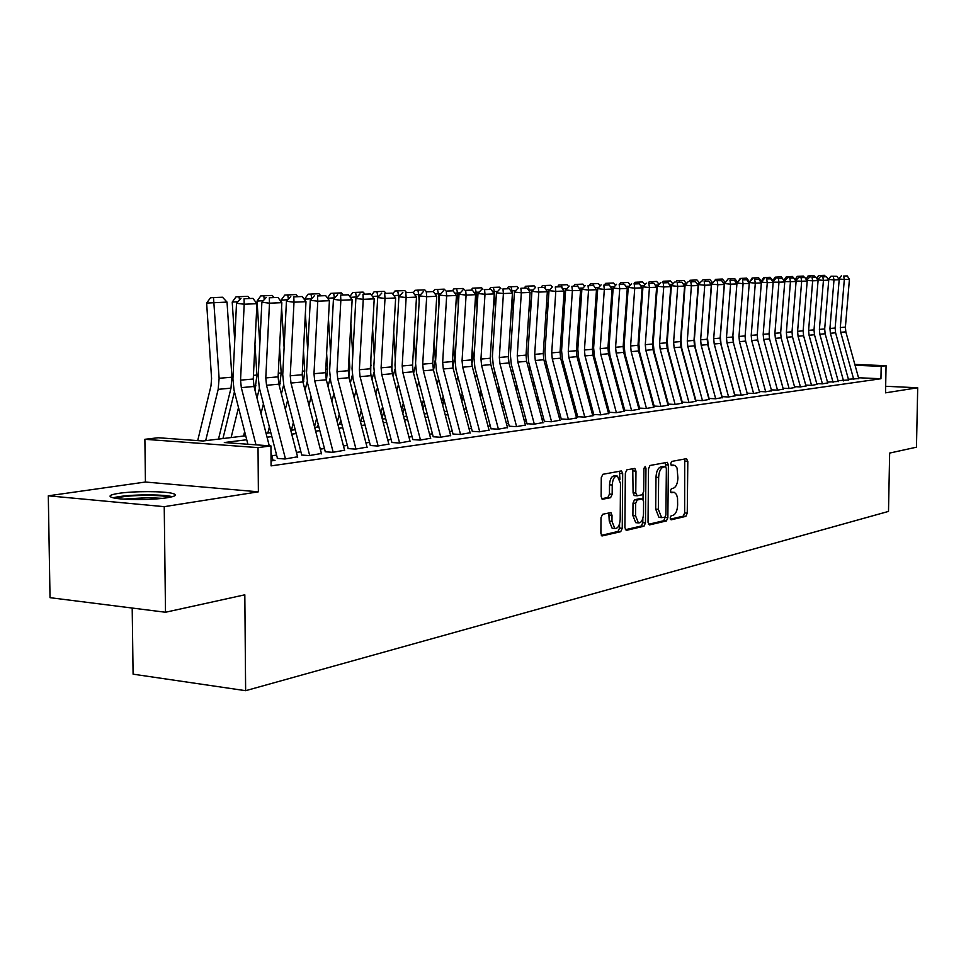 <?xml version="1.0" encoding="UTF-8"?>
<svg xmlns="http://www.w3.org/2000/svg" width="966" height="966" viewBox="0 0 966 966"><rect width="100%" height="100%" fill="white"/><g stroke="black" fill="none" stroke-linecap="round" stroke-linejoin="round"><path stroke-width="1.45" d="M670.138 518.018L671.104 519.829L685.848 516.363L687.249 513.163L687.816 461.301L686.476 458.669L671.696 461.434L670.682 463.668L671.43 465.515L674.993 465.37L677.045 468.003L677.915 477.989C677.589 483.676 676.067 487.081 673.35 488.216L671.418 488.627L670.416 490.873L671.141 492.696L674.389 492.346L676.526 494.52L677.528 498.082L677.637 504.989C677.311 510.676 675.789 514.117 673.073 515.301L671.141 515.759L670.138 518.018M167.19 497.744C175.872 496.295 177.672 494.858 172.6 493.433C164.039 491.09 133.694 491.042 118.794 493.336C109.556 494.797 107.637 496.283 113.01 497.78C121.788 500.11 152.833 500.086 167.19 497.744M602.591 514.286L600.997 517.716L600.888 533.28L601.963 535.973L620.703 531.698L622.249 528.305L622.684 473.63L621.549 470.889L602.881 474.294L601.275 477.675L601.142 496.56L602.277 499.289L610.584 497.695L612.166 494.302L612.239 485.029C612.71 479.015 614.448 476.033 617.431 476.093L620.474 483.411L620.184 519.466C619.677 525.613 617.902 528.619 614.847 528.474L611.961 521.326L612.009 515.276L610.898 512.584L602.591 514.286M165.5 612.251L50.027 597.676L48.3 495.812L164.232 506.667L165.5 612.251L244.821 594.815L245.63 690.69L888.503 511.412L889.65 453.078L916.468 447.186L917.7 387.764L885.544 392.836L886.063 365.716L881.185 366.343L880.944 378.744L271.084 465.878L270.939 445.918L258.031 447.608L144.888 439.301L158.243 437.743L203.005 440.991L245.726 435.775M164.232 506.667L258.381 491.815L258.031 447.608M648.029 522.304L649.466 524.924L666.407 520.94L667.856 517.679L668.387 464.984L667.313 462.328L650.009 465.479L648.524 468.739L648.029 522.304M643.984 526.216L626.391 530.358L624.905 527.69L625.352 473.123L626.886 469.802L634.843 468.401L635.966 471.118L635.773 493.083L637.234 495.787L642.209 494.749L643.706 491.452L643.911 468.715L645.191 466.433L645.964 468.329L645.469 522.896L643.984 526.216L641.315 525.987L625.34 529.73M917.7 387.764L885.665 386.279M848.402 379.24L858.738 378.587M838.053 380.664L848.607 380M827.5 382.113L838.271 381.437M816.729 383.599L822.428 383.864L827.717 382.91M805.741 385.108L811.549 385.386L816.958 384.408M794.511 386.654L800.428 386.931L805.97 385.941M783.076 388.235L789.089 388.525L794.74 387.511M771.436 389.841L777.497 390.143L783.281 389.105M759.554 391.496L765.652 391.798L771.58 390.735M747.406 393.186L753.552 393.488L759.614 392.413M734.993 394.901L741.188 395.215L747.394 394.116M722.302 396.664L728.545 396.978L734.897 395.855M709.322 398.463L715.613 398.789L722.121 397.63M696.039 400.31L702.391 400.636L709.056 399.453M682.467 402.194L688.867 402.532L695.689 401.325M668.569 404.114L675.017 404.464L682.008 403.233M654.332 406.094L660.841 406.445L668.013 405.177M639.77 408.111L646.326 408.473L653.68 407.181M624.845 410.188L631.45 410.55L638.997 409.222M609.558 412.301L616.223 412.687L623.964 411.323M593.897 414.474L600.611 414.861L608.556 413.46M577.837 416.708L584.611 417.107L592.762 415.67M561.367 418.99L568.201 419.401L576.569 417.928M544.474 421.333L551.357 421.756L559.966 420.234M527.146 423.736L534.077 424.171L542.928 422.613M509.36 426.211L516.351 426.646L525.444 425.052M491.09 428.747L498.142 429.194L507.488 427.552M472.326 431.343L479.426 431.802L489.05 430.124M453.042 434.024L460.202 434.495L470.104 432.756M433.215 436.777L440.448 437.248L450.627 435.473M420.488 440.049L402.87 372.719L402.194 365.969L406.143 297.552L398.898 296.719L394.985 364.991L395.988 375.098L412.856 439.602L420.125 440.098L430.607 438.262M399.598 442.959L381.775 374.675L381.099 367.817L385.011 298.422L377.694 297.576L373.818 366.826L374.844 377.078L391.906 442.5L399.212 443.02L410.019 441.124M370.28 445.507L377.694 446.026L388.839 444.082M348.062 448.586L355.536 449.118L367.02 447.113M325.18 451.762L332.715 452.317L344.56 450.253M301.597 455.034L309.192 455.602L321.424 453.465M277.278 458.403L284.946 458.995L297.564 456.797M880.944 378.744L858.508 377.754M667.699 401.675L667.083 401.759M653.475 403.619L652.75 403.716M638.912 405.611L638.055 405.72M624 407.64L623.01 407.773M608.713 409.729L607.602 409.886M593.052 411.866L591.796 412.047M576.992 414.064L575.591 414.257M560.534 416.31L558.976 416.527M543.653 418.616L541.926 418.858M526.325 420.983L524.429 421.248M508.539 423.422L506.462 423.7M490.281 425.909L488.011 426.223M471.517 428.469L469.065 428.807M452.245 431.102L449.576 431.476M432.442 433.806L429.544 434.205M412.071 436.596L408.944 437.018M391.109 439.458L387.752 439.916M369.543 442.404L365.921 442.899M347.337 445.435L343.449 445.966M324.467 448.562L320.301 449.13M300.897 451.786L296.429 452.39M276.602 455.095L271.82 455.759M272.967 460.214L275.032 460.371L271.048 460.927M132.197 608.049L133.091 674.171L245.63 690.69M258.381 491.815L145.431 482.034L48.3 495.812M145.431 482.034L144.888 439.301M246.741 439.735L224.317 442.537L270.939 445.918M663.944 387.74L663.328 387.813M649.671 389.515L648.947 389.6M635.073 391.339L634.215 391.447M620.112 393.198L619.134 393.319M604.801 395.106L603.678 395.251M589.091 397.062L587.835 397.219M572.995 399.079L571.594 399.248M556.488 401.132L554.931 401.325M539.559 403.245L537.833 403.45M522.195 405.406L520.288 405.648M504.361 407.628L502.284 407.881M486.055 409.91L483.785 410.188M467.254 412.253L464.779 412.567M447.922 414.668L445.254 414.994M428.071 417.143L425.173 417.493M407.64 419.679L404.525 420.077M386.642 422.299L383.273 422.722M365.015 424.992L361.393 425.451M342.761 427.769L338.861 428.252M319.831 430.631L315.653 431.15M296.212 433.577L291.732 434.132M271.857 436.608L267.051 437.212M881.185 366.343L855.067 365.269M854.825 364.424L886.063 365.716M266.048 433.287L270.854 432.696M290.73 430.268L295.222 429.725M314.675 427.346L318.852 426.839M337.895 424.509L341.795 424.038M360.427 421.756L364.061 421.321M382.319 419.087L385.688 418.676M403.583 416.491L406.71 416.105M424.243 413.967L427.141 413.617M444.336 411.516L447.017 411.19M463.873 409.125L466.349 408.823M482.891 406.807L485.149 406.529M501.402 404.549L503.479 404.295M519.418 402.339L521.314 402.11M536.975 400.202L538.702 399.984M554.073 398.113L555.631 397.92M570.737 396.072L572.15 395.903M586.99 394.092L588.258 393.935M602.844 392.16L603.967 392.015M618.312 390.264L619.303 390.143M633.406 388.417L634.264 388.32M648.138 386.617L648.874 386.533M662.531 384.866L663.147 384.794M673.447 492.274L670.682 492.105L673.302 492.298M673.7 465.141L670.959 464.972L673.58 465.165M670.307 519.177L683.24 516.146L684.64 512.946L684.725 458.995M665.719 466.771L665.248 462.629M648.452 524.309L663.775 520.71L665.224 517.003M664.886 517.208L665.9 514.926L666.359 468.582L665.61 466.735L663.328 467.109C660.539 468.208 658.981 471.65 658.643 477.445L658.341 509.324L661.625 517.631L664.886 517.208M662.99 466.554L665.393 466.723L662.966 466.542M660.019 517.498L658.981 517.402L655.697 509.106L655.999 477.252C656.337 471.468 657.894 468.027 660.684 466.928L662.748 466.53M634.179 495.558L636.86 495.763L634.179 495.558L633.092 492.877L632.754 468.703M643.066 494.012L643.018 499.301M642.849 518.488L642.813 522.666L645.469 522.896M635.58 515.844L638.393 522.896C641.315 522.992 643.018 520.046 643.501 514.057L643.61 501.608L642.547 498.951L637.198 499.99L635.688 503.31L635.58 515.844L632.899 515.615L635.713 522.666L636.679 522.751M639.903 498.746L642.161 498.927M632.899 515.615L633.008 503.093L634.517 499.772L639.492 498.722M641.315 525.987L642.813 522.666M613.193 528.33L612.13 528.233L609.244 521.085L608.809 512.922M616.501 476.021L614.714 475.888C611.732 475.84 609.993 478.81 609.51 484.823L612.239 485.029M601.649 498.758L607.868 497.478L609.449 494.085L609.51 484.823M619.93 479.365L619.447 471.191M601.335 535.369L617.999 531.457L619.544 528.076L619.58 523.741M818.504 278.812L816.982 278.896M816.632 278.365L818.552 275.588L824.445 275.31L825.544 276.614M821.209 276.59L820.81 275.443M853.751 379.481L840.734 332.316L840.299 327.571L844.332 279.5L838.681 278.945M858.798 378.781L845.83 331.845L845.395 327.124L849.428 279.283L844.332 279.5L843.656 276.059L847.23 275.914L843.656 276.059M841.374 275.829L838.657 278.896M849.428 279.283L847.23 275.914M115.751 498.299C121.945 496.379 132.982 495.401 148.849 495.365C159.197 495.498 166.176 496.138 169.799 497.285M162.348 498.359L148.438 497.635L123.274 499.096M172.455 496.681L172.443 496.681C167.758 495.582 160.175 494.978 149.73 494.87C133.236 494.87 121.016 495.848 113.046 497.792M807.685 279.246L806.091 279.343M806.055 279.295L808.023 275.962L814.012 275.696L815.159 277.049M810.703 276.976L810.305 275.829M796.66 279.681L795.235 279.766M795.103 279.524L797.288 276.361L803.362 276.083L804.569 277.483M799.981 277.387L799.594 276.216M784.09 279.995L786.336 276.759L792.506 276.481L795.247 280.212M785.394 280.14L784.175 280.212M789.041 277.797L788.654 276.614M772.848 280.49L775.155 277.17L781.422 276.88L784.223 281.166M773.887 280.599L772.897 280.659M784.175 280.092L783.535 280.128M777.872 278.208L777.485 277.025M843.523 380.906L830.386 333.27L829.939 328.488L833.996 279.923L828.236 279.355L831.014 276.216L836.967 276.312L831.014 276.216M848.667 380.193L835.59 332.787L835.143 328.029L839.188 279.705L833.996 279.923L833.32 276.445M839.188 279.705L836.967 276.312M833.078 382.367L819.832 334.248L819.385 329.406L823.443 280.357L817.622 279.886M838.331 381.642L825.133 333.753L824.686 328.947L828.743 280.14L823.443 280.357L822.766 276.844L826.485 276.699L822.766 276.844M820.448 276.614L817.634 279.778M828.743 280.14L826.485 276.699M822.428 383.864L809.061 335.238L808.602 330.348L812.672 280.804L806.803 280.43M827.777 383.116L814.471 334.743L814.012 329.877L818.081 280.575L812.672 280.804L812.008 277.254L815.799 277.109L812.008 277.254M809.665 277.025L806.827 280.225M818.081 280.575L815.799 277.109M811.549 385.386L798.061 336.253L797.602 331.314L801.671 281.251L795.755 280.985M817.019 384.613L803.591 335.745L803.132 330.831L807.202 281.034L801.671 281.251L801.019 277.665L804.883 277.52L801.019 277.665M798.653 277.435L795.779 280.671M807.202 281.034L804.883 277.52M750.135 281.553L752.091 278.015L758.552 277.713L761.377 280.997L763.744 277.58L770.107 277.29L772.897 280.538L772.969 282.06M762.138 281.07L761.377 281.118M772.897 280.538L771.931 280.575M766.473 278.643L766.086 277.435M800.44 386.931L786.831 337.291L786.36 332.304L790.454 281.722L784.477 281.553M806.03 386.159L792.47 336.772L792.011 331.809L796.093 281.48L790.454 281.722L789.79 278.087L793.75 277.942L789.79 278.087M787.423 277.858L784.513 281.118M796.093 281.48L793.75 277.942M760.085 281.046L761.377 280.997L761.425 281.879M754.844 279.077L754.458 277.87M789.101 388.513L775.372 338.354L774.889 333.306L778.982 282.193L772.969 282.132M794.801 387.716L781.132 337.822L780.661 332.799L784.754 281.951L778.982 282.193L778.342 278.522L782.375 278.377L778.342 278.522M775.94 278.28L773.005 281.589M784.754 281.951L782.375 278.377M737.867 282.048L740.185 278.437L746.754 278.148L749.652 282.096M749.616 281.456L747.974 281.529M742.963 279.524L742.576 278.293M777.521 390.143L763.659 339.428L763.176 334.333L767.282 282.676L761.256 282.06L761.196 282.724M783.341 389.322L769.54 338.885L769.069 333.813L773.162 282.434L767.282 282.676L766.63 278.969L770.759 278.812L766.63 278.969M764.227 278.727L761.256 282.06M773.162 282.434L770.759 278.812M726.034 281.758L728.026 278.884L734.715 278.582L737.626 282.314M737.601 281.939L735.597 282.012M730.815 279.983L730.429 278.739M765.688 391.785L751.693 340.539L751.21 335.383L755.315 283.171L749.242 282.543L749.181 283.328M745.1 336.494L745.426 340.334M771.641 390.964L757.706 339.984L757.223 334.852L761.329 282.917L755.315 283.171L754.675 279.416L758.89 279.259L754.675 279.416M752.248 279.174L749.242 282.543M761.329 282.917L758.89 279.259M728.606 396.978L714.212 343.993L713.705 338.668L717.823 284.716L711.616 284.064L714.719 280.587L721.711 280.671L714.719 280.587L715.613 279.343L722.399 279.029L725.333 282.543M721.228 323.755L721.276 324.661M725.333 282.422L722.954 282.519M718.414 280.442L718.028 279.186M753.601 393.476L739.473 341.662L738.978 336.458L743.096 283.666L736.973 283.038L732.892 335.745L733.629 343.546L747.394 394.08M759.674 392.631L745.619 341.095L745.124 335.914L749.242 283.412L743.096 283.666L742.456 279.886L746.766 279.717L742.456 279.886M740.016 279.633L736.973 283.038M749.242 283.412L746.766 279.717M708.476 322.559L708.561 324.19M702.04 281.058L702.91 279.802L709.817 279.488L712.715 282.833M712.642 282.917L710.01 283.026M705.735 280.925L705.349 279.657M741.248 395.203L726.975 342.809L726.48 337.545L730.598 284.185L724.44 283.545L720.346 336.832L721.083 344.717L734.981 395.77M747.455 394.345L733.254 342.23L732.771 337.001L736.877 283.919L730.598 284.185L729.97 280.357L734.377 280.188L729.97 280.357M727.507 280.104L724.44 283.545M736.877 283.919L734.377 280.188M687.792 370.666L687.587 371.379M695.435 321.255L695.556 323.67M689.048 281.553L689.941 280.273L696.969 279.959L699.758 283.183M699.541 283.436L696.788 283.545M692.779 281.408L692.393 280.128M711.616 284.064L707.51 337.943L708.271 345.913L722.29 397.509M734.957 396.084L720.624 343.401L720.129 338.112L724.246 284.451L717.823 284.716L717.207 280.84M724.246 284.451L721.711 280.671M684.773 359.497L684.556 360.209M681.706 348.158L681.489 348.871M674.328 372.9L674.063 373.806M682.093 319.867L682.262 323.091M675.777 282.048L676.671 280.756L683.819 280.442L686.524 283.545M686.138 283.968L683.252 284.076M679.533 281.927L679.146 280.611M715.697 398.777L701.147 345.2L700.64 339.815L704.769 285.248L698.503 284.596L694.397 339.078L695.17 347.144L709.31 399.284M722.182 397.871L707.716 344.596L707.209 339.235L711.338 284.982L704.769 285.248L704.154 281.335L708.754 281.154L704.154 281.335M701.642 281.07L698.503 284.596M711.338 284.982L708.754 281.154M702.475 400.624L687.792 346.432L687.273 340.986L691.402 285.803L685.087 285.139L680.994 340.237L681.767 348.388L696.039 401.095M709.116 399.695L694.506 345.816L693.999 340.394L698.116 285.525L691.402 285.803L690.799 281.843L695.508 281.661L690.799 281.843M688.275 281.577L685.087 285.139M698.116 285.525L695.508 281.661M688.963 402.52L674.123 347.688L673.604 342.181L677.734 286.359L671.37 285.695L667.264 341.433L668.049 349.68L682.455 402.955M695.762 401.566L680.994 347.06L680.475 341.578L684.604 286.081L677.734 286.359L677.142 282.35L681.96 282.169L677.142 282.35M674.594 282.096L671.37 285.695M684.604 286.081L681.96 282.169M671.225 361.429L670.959 362.335M668.086 349.801L667.82 350.706M660.551 375.194L660.225 376.305M668.448 318.369L668.665 322.463M657.073 364.617L657.399 363.506M662.193 282.555L663.111 281.251L670.38 280.925L672.976 283.907M672.433 284.511L669.402 284.632M665.997 282.483L665.598 281.106M657.375 363.421L657.049 364.544M654.151 351.479L653.825 352.59M646.459 377.573L646.061 378.901M654.477 316.751L654.743 321.763M642.873 367.08L643.271 365.74M648.307 283.074L649.224 281.758L656.626 281.432L659.114 284.27M658.401 285.067L655.226 285.187M652.147 283.05L651.748 281.601M643.199 365.474L642.813 366.814M639.89 353.206L639.504 354.546M632.03 380.024L631.571 381.594M640.168 315.025L640.494 320.99M628.359 369.628L628.818 368.058M634.094 283.606L635.024 282.277L642.559 281.939L644.926 284.644M644.044 285.634L640.712 285.767M637.983 283.642L637.56 282.12M675.125 404.452L660.14 348.98L659.609 343.413L663.739 286.938L657.327 286.262L653.221 342.64L654.018 350.984L668.557 404.851M682.081 403.474L667.168 348.328L666.649 342.797L670.778 286.648L663.739 286.938L663.159 282.881L668.086 282.7L663.159 282.881M660.587 282.615L657.327 286.262M670.778 286.648L668.086 282.7M628.697 367.599L628.226 369.169M625.304 354.993L624.845 356.563M617.262 382.56L616.731 384.371M625.533 313.165L625.908 320.144M613.482 372.272L614.014 370.461M619.544 284.161L620.486 282.809L628.166 282.47L630.4 285.018M629.337 286.214L625.847 286.347M623.481 284.245L623.046 282.652M660.961 406.432L645.831 350.308L645.288 344.669L649.418 287.53L642.958 286.842L638.852 343.884L639.661 352.324L654.332 406.795M668.086 405.43L653.028 349.644L652.485 344.041L656.626 287.228L649.418 287.53L648.838 283.424L653.885 283.231L648.838 283.424M646.254 283.159L642.958 286.842M656.626 287.228L653.885 283.231M613.833 369.797L613.313 371.608M610.355 356.84L609.836 358.652M602.132 385.192L601.54 387.257M610.524 311.173L610.971 319.215M598.256 375.025L598.86 372.948M604.656 284.716L605.61 283.352L613.422 283.002L615.535 285.405M614.267 286.805L610.621 286.95M608.628 284.861L608.182 283.195M646.459 408.461L631.172 351.66L630.617 345.949L634.747 288.134L628.238 287.445L624.133 345.164L624.954 353.701L639.77 408.775M653.753 407.435L638.538 350.972L637.995 345.309L642.124 287.832L634.747 288.134L634.179 283.98L639.359 283.787L634.179 283.98M631.583 283.702L628.238 287.445M642.124 287.832L639.359 283.787M598.618 372.067L598.026 374.144M595.056 358.736L594.452 360.813M586.64 387.909L585.976 390.252M595.165 309.023L595.672 318.2M582.655 377.863L583.331 375.52M589.405 285.284L590.371 283.907L598.328 283.557L600.297 285.791M598.848 287.409L595.008 287.566M593.426 285.501L592.967 283.75M631.595 410.538L616.151 353.037L615.596 347.265L619.725 288.749L613.156 288.049L609.063 346.468L609.896 355.114L624.845 410.816M639.069 409.487L623.71 352.349L623.155 346.601L627.284 288.436L619.725 288.749L619.17 284.547L624.471 284.342L619.17 284.547M616.55 284.27L613.156 288.049M627.284 288.436L624.471 284.342M583.029 374.41L582.365 376.752M579.371 360.704L578.694 363.047M570.773 390.735L570.012 393.367M579.407 306.729L579.986 317.09M566.668 380.821L567.428 378.189M573.78 285.876L574.758 284.475L582.872 284.113L584.696 286.178M583.029 288.037L579.02 288.194M577.994 286.733L577.378 284.318M616.38 412.663L600.78 354.462L600.212 348.617L604.33 289.389L597.712 288.677L593.619 347.808L594.464 356.551L609.558 412.893M624.036 411.588L608.508 353.749L607.952 347.941L612.082 289.063L604.33 289.389L603.798 285.127L609.22 284.922L603.798 285.127M601.142 284.849L597.712 288.677M612.082 289.063L609.22 284.922M567.066 376.837L566.317 379.469M563.299 362.733L562.55 365.365M554.496 393.657L553.663 396.591M563.263 304.254L563.915 315.882M550.294 383.9L551.115 380.966M557.768 286.479L558.771 285.067L567.042 284.692L568.708 286.576M566.813 288.677L562.61 288.846M562.272 288.351L561.403 284.898M600.78 414.837L585.01 355.911L584.442 349.994L588.56 290.041L581.882 289.317L577.801 349.173L578.658 358.024L593.897 415.03M608.628 413.75L592.943 355.186L592.375 349.306L596.493 289.715L588.56 290.041L588.028 285.731L593.595 285.513L588.028 285.731M585.36 285.441L581.882 289.317M596.493 289.715L593.595 285.513M550.692 379.36L549.859 382.295M546.816 364.822L545.995 367.768M537.82 396.688L536.903 399.948M550.185 289.329L546.032 289.848M546.696 301.609L547.432 314.566M541.358 287.095L542.373 285.658L545.029 285.489L545.79 289.51M533.486 387.1L534.403 383.84M545.029 285.489L550.801 285.284L552.31 286.974M584.792 417.07L568.853 357.408L568.274 351.419L572.391 290.706L565.653 289.969L561.572 350.573L562.454 359.545L577.837 417.203M592.846 415.948L576.992 356.659L576.412 350.706L580.53 290.368L572.391 290.706L571.872 286.334L577.571 286.117L571.872 286.334M569.179 286.045L565.653 289.969M580.53 290.368L577.571 286.117M533.908 381.956L532.99 385.217M529.923 366.995L529.018 370.256M520.71 399.839L520.034 402.267M533.135 290.005L529.211 290.162L529.271 291.249M529.706 298.772L530.515 313.141M524.514 287.759L525.564 286.274L528.245 286.105L529.211 290.162L528.535 290.211M516.255 390.421L517.269 386.823M528.245 286.105L534.162 285.888L535.49 287.385M568.394 419.365L552.286 358.929L551.707 352.868L555.8 291.382L549.014 290.645L544.945 352.01L545.826 361.103L561.367 419.449M576.654 418.218L560.63 358.169L560.038 352.143L564.144 291.044L555.8 291.382L555.293 286.962L561.149 286.745L555.293 286.962M552.588 286.673L549.014 290.645M564.144 291.044L561.149 286.745M516.689 384.661L515.687 388.26M512.596 369.229L511.594 372.84M503.165 403.1L502.815 404.368M515.639 290.694L511.98 290.838L512.089 292.698M512.258 295.717L513.175 311.583M507.21 288.472L508.321 286.902L511.026 286.733L511.98 290.838L510.833 290.911M508.333 358.712L508.696 351.322M498.577 393.887L499.676 389.926M511.026 286.733L517.1 286.516L518.38 287.953M499.024 387.463L497.925 391.423M494.821 371.56L493.723 375.52M497.671 291.406L494.302 291.539L495.365 309.893M489.448 289.22L490.643 287.542L493.36 287.373L494.302 291.539L492.648 291.647M490.293 361.719L490.8 348.786M480.44 397.497L481.636 393.162M493.36 287.373L499.591 287.156L500.895 288.605M480.899 390.373L479.704 394.708M476.564 373.963L475.369 378.31M479.221 292.143L476.153 292.263L477.083 308.057M471.227 289.981L472.483 288.206L475.224 288.037L476.153 292.263L473.968 292.396M471.831 364.605L473.038 356.321L472.434 346.033M461.808 401.264L463.1 396.519M475.224 288.037L481.623 287.808L482.952 289.281M551.574 421.719L535.297 360.499L534.693 354.365L538.787 292.094L531.94 291.334L527.883 353.496L528.788 362.685L544.474 421.731M560.038 420.536L543.846 359.714L543.254 353.604L547.348 291.732L538.787 292.094L538.303 287.602L544.305 287.385L538.303 287.602M535.562 287.313L531.94 291.334M547.348 291.732L544.305 287.385M534.319 424.134L517.861 362.117L517.245 355.886L521.326 292.807L514.431 292.046L510.386 355.005L511.292 364.327L527.146 424.086M543.001 422.915L526.639 361.308L526.035 355.114L530.117 292.444L521.326 292.807L520.855 288.266L527.013 288.037L520.855 288.266M518.102 287.965L514.431 292.046M530.117 292.444L527.013 288.037M516.605 426.61L499.965 363.759L499.337 357.456L503.407 293.543L496.452 292.77L492.418 356.563L493.348 366.005L509.348 426.501M525.516 425.366L508.973 362.938L508.358 356.671L512.427 293.169L503.407 293.543L502.948 288.943L509.275 288.701L502.948 288.943M500.171 288.641L496.452 292.77M512.427 293.169L509.275 288.701M462.279 393.391L460.987 398.137M457.824 376.45L456.532 381.208M460.275 292.879L457.534 292.988L458.307 306.053M452.523 290.766L453.851 288.894L456.616 288.713L457.534 292.988L454.781 293.169M452.909 367.454L454.431 357.903L453.549 343.027M442.682 405.189L444.082 400.021M456.616 288.713L463.185 288.472L464.525 289.969M498.408 429.145L481.587 365.462L480.959 359.074L484.992 294.304L477.989 293.519L473.98 358.157L474.922 367.72L491.09 428.964M507.573 427.866L490.837 364.605L490.209 358.253L494.266 293.918L484.992 294.304L484.558 289.643L491.054 289.389L484.558 289.643M481.756 289.329L477.989 293.519M494.266 293.918L491.054 289.389M443.165 396.531L441.764 401.711M438.564 379.046L437.175 384.226M440.81 293.652L438.395 293.749L438.999 303.892M433.299 291.575L434.712 289.583L437.501 289.414L438.395 293.749L435.062 293.954M433.517 370.304L435.328 359.533L434.157 339.778M423.023 409.294L424.533 403.667M437.501 289.414L444.251 289.16L445.616 290.681M479.728 431.766L462.702 367.201L462.062 360.729L466.095 295.089L459.019 294.28L455.034 359.799L455.988 369.495L472.326 431.5M489.134 430.45L472.205 366.319L471.577 359.895L475.61 294.69L466.095 295.089L465.672 290.355L472.338 290.102L465.672 290.355M462.847 290.041L459.019 294.28M475.61 294.69L472.338 290.102M423.519 399.803L422.009 405.43M418.785 381.727L417.276 387.366M420.79 294.449L418.749 294.521L419.159 301.549M413.315 292.734L415.054 290.307L417.855 290.126L418.749 294.521L414.788 294.775M415.694 360.922L414.209 336.24M413.581 373.262L415.501 365.595M402.822 413.593L404.452 407.471M417.855 290.126L424.799 289.872L426.187 291.418M460.528 434.446L443.309 368.988L442.657 362.431L446.666 295.886L439.53 295.065L435.569 361.477L436.535 371.306L453.042 434.108M470.188 433.094L453.078 368.094L452.426 361.574L456.447 295.487L446.666 295.886L446.268 291.092L453.114 290.826L446.268 291.092M443.418 290.766L439.53 295.065M456.447 295.487L453.114 290.826M412.724 361.61L412.53 367.684M403.341 403.208L401.711 409.318M398.451 384.516L396.833 390.65M400.214 295.258L398.535 295.318L398.765 299.001M392.751 293.978L394.853 291.044L397.678 290.863L398.535 295.318L393.935 295.608M395.311 359.207L393.693 332.401M393.09 376.342L395.009 369.072M382.053 418.073L383.804 411.456M397.678 290.863L404.802 290.609L406.215 292.167M440.786 437.212L423.374 370.835L422.71 364.17L426.682 296.707L419.498 295.886L415.561 363.216L416.551 373.178L433.215 436.789M450.724 435.823L433.408 369.906L432.756 363.288L436.741 296.296L426.682 296.707L426.308 291.841L433.36 291.575L426.308 291.841M423.434 291.515L419.498 295.886M436.741 296.296L433.36 291.575M392.124 359.847L391.894 371.137M382.584 406.746L380.833 413.376M377.537 387.426L375.798 394.068M379.034 296.091L377.766 296.139L377.851 297.407M371.584 295.258L374.071 291.804L376.921 291.623L377.766 296.139L372.465 296.477M374.349 357.311L372.574 328.235M360.982 421.695L362.576 415.609M372.019 379.553L373.951 372.164M376.921 291.623L384.251 291.358L385.688 292.927M370.92 357.891L370.678 374.24M361.236 410.441L359.352 417.626M356.031 390.445L354.16 397.63M357.239 296.948L356.454 297.83M349.813 296.598L352.711 292.577L355.585 292.396L356.406 296.985L350.368 297.359M352.783 355.198L350.839 323.707M339.597 424.303L340.732 419.956M350.332 382.922L352.324 375.267M355.585 292.396L363.119 292.118L364.58 293.724M349.088 355.717L349.801 367.128L348.871 377.247M339.271 414.305L337.255 422.057M333.898 393.585L331.893 401.361M327.402 297.987L330.722 293.386L333.62 293.193L334.417 297.854L327.619 298.277M330.577 352.856L328.452 318.78M317.609 426.996L318.249 424.497M328.029 386.436L330.082 378.418M333.62 293.193L341.372 292.915L342.858 294.545M430.703 438.612L413.194 371.765L412.53 365.063L416.491 297.13L406.143 297.552L405.792 292.626L413.037 292.348L405.792 292.626M402.894 292.287L398.898 296.719M416.491 297.13L413.037 292.348M410.115 441.498L392.401 373.685L391.725 366.887L395.649 297.987L385.011 298.422L384.685 293.423L392.136 293.133L384.685 293.423M381.763 293.084L377.694 297.576M395.649 297.987L392.136 293.133M378.104 445.966L360.077 376.668L359.376 369.724L363.252 299.327L355.886 298.458L352.047 368.71L353.085 379.107L370.352 445.495M388.936 444.457L371.004 375.665L370.316 368.77L374.216 298.868L363.252 299.327L362.962 294.244L370.63 293.954L362.962 294.244M360.004 293.893L355.886 298.458M374.216 298.868L370.63 293.954M326.617 353.29L327.595 369.024L326.423 380.242M316.655 418.338L314.505 426.718M311.1 396.869L308.963 405.261M311.692 298.748L304.483 299.206L308.094 294.207L318.997 293.724L320.507 295.379M307.695 350.26L305.377 313.443M305.051 390.119L307.212 381.618M311.764 298.663L311.004 294.026M355.971 449.057L337.726 378.732L337.013 371.681L340.853 300.245L333.427 299.363L329.623 370.654L330.686 381.208L348.158 448.574M367.128 447.5L348.98 377.694L348.279 370.702L352.143 299.774L340.853 300.245L340.587 295.089L348.497 294.787L340.587 295.089M337.617 294.739L333.427 299.363M352.143 299.774L348.497 294.787M303.457 350.622L304.737 370.98L303.3 383.369M293.362 422.553L291.43 430.184M287.626 400.286L285.344 409.343M287.856 299.702L281.118 300.136L284.789 295.053L295.958 294.57L297.492 296.248M284.113 347.398L281.589 307.635M281.227 301.851L281.118 300.136M281.384 393.983L283.666 384.891M288.387 299.122L287.723 294.871M333.185 452.245L314.711 380.858L313.986 373.709L317.778 301.199L310.291 300.293L306.536 372.647L307.611 383.357L325.288 451.75M344.669 450.639L326.303 379.795L325.59 372.683L329.406 300.716L317.778 301.199L317.548 295.958L325.687 295.644L317.548 295.958M314.542 295.608L310.291 300.293M329.406 300.716L325.687 295.644M279.585 347.663L281.191 372.985L279.488 386.642M269.381 426.96L267.836 433.07M263.44 403.86L261.001 413.629M263.283 300.692L257.041 301.09L260.772 295.934L272.219 295.439L273.776 297.13M259.806 344.222L257.041 301.09M256.992 398.028L259.431 388.247M264.298 299.581L263.742 295.741M309.688 455.529L290.983 383.043L290.247 375.786L294.002 302.177L286.443 301.259L282.736 374.711L283.835 385.579L301.73 455.01M321.521 453.875L302.938 381.944L302.213 374.736L305.981 301.682L294.002 302.177L293.797 296.852L302.189 296.538L293.797 296.852M290.778 296.49L286.443 301.259M305.981 301.682L302.189 296.538M254.952 344.391L256.932 375.062L254.952 390.059M244.652 431.573L243.541 436.04M238.505 407.592L231.115 437.55M237.938 301.706L232.226 302.068L236.03 296.84L247.755 296.321L249.349 298.047M234.726 340.732L232.226 302.068M222.941 438.552L234.448 391.737M239.483 300.015L239.013 296.647M285.465 458.91L266.531 385.301L265.783 377.923L269.49 303.191L261.871 302.249L258.212 376.837L259.335 387.873L277.447 458.379M297.673 457.208L278.86 384.166L278.111 376.849L281.843 302.672L269.49 303.191L269.309 297.782L277.966 297.456L269.309 297.782M266.266 297.419L261.871 302.249M281.843 302.672L277.966 297.456M227.034 302.092L206.639 303.082L210.503 297.769L213.51 297.576L222.53 297.238L227.034 302.092L231.912 377.199L230.983 388.163L218.497 439.095M213.51 297.576L219.113 378.286L218.183 389.334L205.673 440.665M197.704 440.605L210.974 385.941L211.578 378.587L206.639 303.082M255.978 444.831L241.319 387.632L240.546 380.145L244.193 304.23L236.513 303.276L232.915 379.022L234.062 390.24L247.888 444.251M269.26 445.797L254.022 386.46L253.261 379.022L256.932 303.698L244.193 304.23L244.06 298.736L252.983 298.397L244.06 298.736M273.076 460.649L270.987 452.523M240.981 298.361L236.513 303.276M256.932 303.698L252.983 298.397M685.196 461.12L687.816 461.301M684.64 512.946L687.249 513.163M683.24 516.146L685.848 516.363M665.743 464.791L668.387 464.984M665.224 517.462L667.856 517.679M663.775 520.71L666.407 520.94M660.684 466.928L663.328 467.109M655.999 477.252L658.643 477.445M655.697 509.106L658.341 509.324M633.273 470.925L635.966 471.118M633.092 492.877L635.773 493.083M643.948 468.184L645.964 468.329M634.517 499.772L637.198 499.99M633.008 503.093L635.688 503.31M609.292 515.047L612.009 515.276M609.244 521.085L611.961 521.326M609.449 494.085L612.166 494.302M607.868 497.478L610.584 497.695M619.979 473.437L622.684 473.63M619.544 528.076L622.249 528.305M617.999 531.457L620.703 531.698M840.734 332.316L845.83 331.845M840.299 327.571L845.395 327.124M830.386 333.27L835.59 332.787M829.939 328.488L835.143 328.029M819.832 334.248L825.133 333.753M819.385 329.406L824.686 328.947M809.061 335.238L814.471 334.743M808.602 330.348L814.012 329.877M798.061 336.253L803.591 335.745M797.602 331.314L803.132 330.831M786.831 337.291L792.47 336.772M786.36 332.304L792.011 331.809M775.372 338.354L781.132 337.822M774.889 333.306L780.661 332.799M763.659 339.428L769.54 338.885M763.176 334.333L769.069 333.813M751.693 340.539L757.706 339.984M751.21 335.383L757.223 334.852M739.473 341.662L745.619 341.095M738.978 336.458L745.124 335.914M726.975 342.809L733.254 342.23M726.48 337.545L732.771 337.001M714.212 343.993L720.624 343.401M713.705 338.668L720.129 338.112M701.147 345.2L707.716 344.596M700.64 339.815L707.209 339.235M687.792 346.432L694.506 345.816M687.273 340.986L693.999 340.394M674.123 347.688L680.994 347.06M673.604 342.181L680.475 341.578M660.14 348.98L667.168 348.328M659.609 343.413L666.649 342.797M645.831 350.308L653.028 349.644M645.288 344.669L652.485 344.041M631.172 351.66L638.538 350.972M630.617 345.949L637.995 345.309M616.151 353.037L623.71 352.349M615.596 347.265L623.155 346.601M600.78 354.462L608.508 353.749M600.212 348.617L607.952 347.941M585.01 355.911L592.943 355.186M584.442 349.994L592.375 349.306M568.853 357.408L576.992 356.659M568.274 351.419L576.412 350.706M552.286 358.929L560.63 358.169M551.707 352.868L560.038 352.143M535.297 360.499L543.846 359.714M534.693 354.365L543.254 353.604M517.861 362.117L526.639 361.308M517.245 355.886L526.035 355.114M499.965 363.759L508.973 362.938M499.337 357.456L508.358 356.671M481.587 365.462L490.837 364.605M480.959 359.074L490.209 358.253M462.702 367.201L472.205 366.319M462.062 360.729L471.577 359.895M443.309 368.988L453.078 368.094M442.657 362.431L452.426 361.574M423.374 370.835L433.408 369.906M422.71 364.17L432.756 363.288M371.379 365.293L370.497 365.365M349.801 367.128L348.46 367.249M402.87 372.719L413.194 371.765M402.194 365.969L412.53 365.063M381.775 374.675L392.401 373.685M381.099 367.817L391.725 366.887M360.077 376.668L371.004 375.665M359.376 369.724L370.316 368.77M327.595 369.024L325.771 369.181M337.726 378.732L348.98 377.694M337.013 371.681L348.279 370.702M304.737 370.98L302.394 371.173M303.795 381.461L302.841 381.546M314.711 380.858L326.303 379.795M313.986 373.709L325.59 372.683M281.191 372.985L278.293 373.238M280.249 383.623L278.751 383.768M290.983 383.043L302.938 381.944M290.247 375.786L302.213 374.736M256.932 375.062L253.442 375.351M255.99 385.857L253.925 386.05M266.531 385.301L278.86 384.166M265.783 377.923L278.111 376.849M231.912 377.199L219.113 378.286M230.983 388.163L218.183 389.334M241.319 387.632L254.022 386.46M240.546 380.145L253.261 379.022M658.981 517.402L661.625 517.631M635.713 522.666L638.393 522.896M639.866 498.734L642.209 498.927M612.13 528.233L614.847 528.474"/></g></svg>

